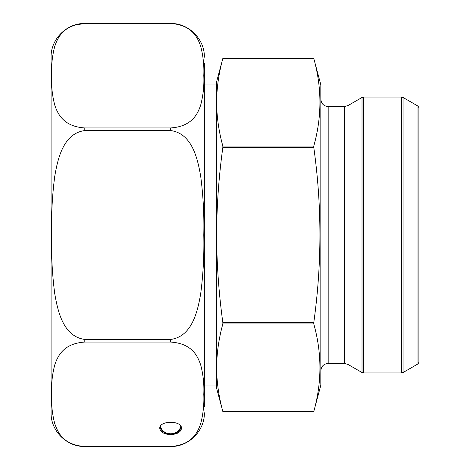 <?xml version="1.0" encoding="UTF-8"?>
<svg xmlns="http://www.w3.org/2000/svg" width="470" height="470" viewBox="0 0 470 470"><rect width="100%" height="100%" fill="white"/><g stroke="black" fill="none" stroke-linecap="round" stroke-linejoin="round"><path stroke-width="0.7" d="M204.35 84.941L216.611 84.941L216.611 102.272C216.746 116.871 218.826 131.471 222.845 146.07L222.845 147.398C218.826 176.544 216.746 205.743 216.611 235L216.611 102.272C216.746 87.673 218.826 73.073 222.845 58.474L313.772 58.474C321.979 87.673 321.979 116.871 313.772 146.07L313.772 147.398C321.979 205.619 321.979 264.022 313.772 322.602L313.772 323.93C321.979 353.129 321.979 382.327 313.772 411.526L222.845 411.526C218.826 396.927 216.746 382.327 216.611 367.728L216.611 235C216.752 264.222 218.832 293.421 222.845 322.602L222.845 323.93C218.826 338.529 216.746 353.129 216.611 367.728L216.611 385.059L204.35 385.059M216.611 102.272L216.611 81.739L222.845 58.468M222.845 411.532L216.611 388.261L216.611 367.728M313.772 411.532L320.828 385.194L320.828 84.806L313.772 58.468M320.828 370.789C321.263 366.318 323.713 363.868 328.183 363.433L328.183 106.567C323.713 106.132 321.263 103.682 320.828 99.211M328.183 106.567L344.298 106.567L347.976 105.58L362.012 97.478L363.545 97.067L401.539 97.067L403.072 97.478L403.072 372.522L401.539 372.933L401.539 97.067M403.072 372.522L417.995 363.909L417.995 106.091L403.072 97.478M417.995 106.091L418.911 107.683L418.911 362.317L417.995 363.909M204.35 121.419L204.35 126.283M204.35 106.114L204.35 117.741M204.35 406.75L204.35 63.25M204.35 95.704L204.35 98.154M204.35 100.228L204.35 104.722M204.35 88.46L204.35 90.639M204.35 91.638L204.35 92.678M204.35 93.742L204.35 94.916M204.35 80.834L204.35 84.488M204.35 389.025L204.35 403.201M204.35 405.081L204.35 406.056M204.35 412.783C204.814 430.802 188.646 446.964 170.628 446.5L84.806 446.5L170.628 446.494C192.113 445.09 197.711 432.371 200.708 423.564C203.216 413.882 204.238 404.124 203.786 394.301C204.256 384.513 203.234 374.755 200.725 365.026C197.653 356.09 192.148 343.494 170.628 342.054L84.806 342.054C63.321 343.458 57.722 356.178 54.726 364.984C52.217 374.666 51.195 384.419 51.647 394.248C51.177 404.03 52.199 413.788 54.714 423.523C57.781 432.453 63.285 445.049 84.806 446.494C66.787 446.964 50.625 430.802 51.089 412.783L51.089 57.217C50.625 39.198 66.787 23.036 84.806 23.5C63.368 24.898 57.651 37.659 54.702 46.507C52.199 56.259 51.177 66.035 51.647 75.846C51.189 85.64 52.217 95.381 54.743 105.069C57.698 113.91 63.532 126.606 84.806 127.946L170.628 127.946C192.071 126.553 197.782 113.793 200.731 104.945C203.234 95.198 204.256 85.417 203.786 75.605C204.244 65.812 203.216 56.071 200.696 46.389C197.735 37.547 191.901 24.845 170.628 23.506L84.806 23.5L75.071 24.986M84.806 130.56C63.321 133.368 57.722 158.807 54.726 176.426C52.217 195.79 51.195 215.295 51.647 234.947C51.177 254.517 52.199 274.034 54.714 293.497C57.781 311.363 63.285 336.555 84.806 339.44L170.628 339.44C192.113 336.632 197.711 311.193 200.708 293.574C203.216 274.21 204.238 254.705 203.786 235.053C204.256 215.483 203.234 195.966 200.725 176.503C197.653 158.637 192.148 133.445 170.628 130.56L84.806 130.56L84.806 127.946M84.806 23.5L174.523 23.741M170.628 434.615C164.042 434.233 160.423 432.142 159.765 428.34C159.242 420.28 182.019 420.28 181.496 428.34C180.838 432.142 177.219 434.233 170.628 434.615M160.476 426.108A10.252 8.877 180 0 0 170.628 433.775A10.252 8.877 180 0 0 180.786 426.108M160.029 426.96A10.869 9.412 180 0 0 170.628 434.304A10.869 9.412 180 0 0 181.232 426.96M313.772 146.07L222.845 146.07M313.772 147.398L222.845 147.398M313.772 322.602L222.845 322.602M313.772 323.93L222.845 323.93M328.183 363.433L344.298 363.433L344.298 106.567M344.298 363.433L347.976 364.42L347.976 105.58M347.976 364.42L362.012 372.522L362.012 97.478M363.545 97.067L363.545 372.933L401.539 372.933M84.806 342.054L84.806 339.44M170.628 130.56L170.628 127.946M170.628 342.054L170.628 339.44M313.772 411.732L222.845 411.732M313.772 58.268L222.845 58.268M363.545 372.933L362.012 372.522M170.628 23.5C188.646 23.036 204.814 39.198 204.35 57.217"/></g></svg>
